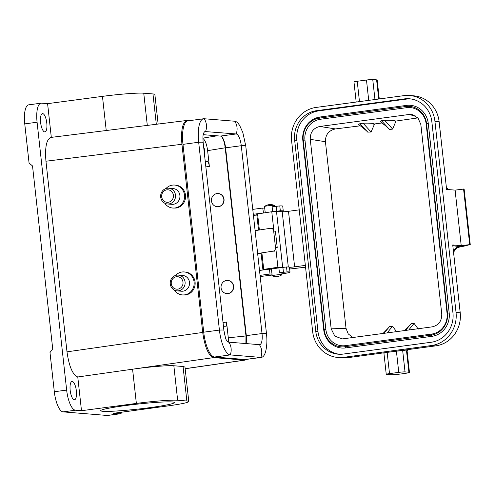 <?xml version="1.0" encoding="UTF-8"?>
<svg xmlns="http://www.w3.org/2000/svg" width="495" height="495" viewBox="0 0 495 495"><rect width="100%" height="100%" fill="white"/><g stroke="black" fill="none" stroke-linecap="round" stroke-linejoin="round"><path stroke-width="0.74" d="M389.503 373.626A4.944 0.334 173.7 0 0 386.242 374.3A4.944 0.334 173.7 0 0 386.533 374.381L390.388 374.696A9.881 0.668 173.7 0 0 401.352 373.923A9.881 0.668 173.7 0 0 409.458 372.364A9.881 0.668 173.7 0 0 408.889 372.209L405.028 371.894A4.944 0.334 173.7 0 0 398.753 372.382L389.503 373.626L387.158 352.39L347.849 357.675A29.644 27.924 94.6 0 1 342.206 357.823L338.017 357.483A29.644 27.924 -85.4 0 0 343.66 357.334L431.529 345.529A29.644 27.924 -85.4 0 0 456.031 312.401L460.214 312.741A29.644 27.924 94.6 0 1 435.718 345.869L387.158 352.39L384.188 353.145M439.121 121.652L434.932 121.312A29.644 27.924 -85.4 0 0 409.588 95.492L413.777 95.832A29.644 27.924 94.6 0 1 439.121 121.652L446.601 189.43L455.091 190.123L464.118 189.028L470.25 244.561L461.222 245.65L452.733 244.963L460.214 312.741M356.19 102.05L353.968 81.947A4.944 0.334 -6.3 0 1 357.229 81.267L366.473 80.029A4.944 0.334 -6.3 0 1 372.754 79.54L376.608 79.856A9.881 0.668 -6.3 0 1 377.184 80.011L379.275 98.95M285.194 267.071L277.905 267.263L263.717 269.373L262.888 269.565L264.881 269.744M256.856 214.057L271.774 211.73L276.482 211.334L282.212 211.798A4.944 0.334 173.7 0 0 288.492 211.309L299.221 209.868M305.353 265.4L294.618 266.842A4.944 0.334 -6.3 0 1 289.476 267.325M402.967 350.268L402.683 350.664L396.408 351.147L398.753 372.382M409.458 372.364L407.119 351.134L406.543 350.974L402.683 350.664L405.028 371.894M386.242 374.3L383.916 353.09M410.417 98.889A26.353 24.824 -85.4 0 0 406.506 99.087L318.638 110.886A26.353 24.824 -85.4 0 0 296.858 140.333L317.957 331.427A26.353 24.824 -85.4 0 0 339.384 354.259M404.297 98.907A26.353 24.824 94.6 0 1 409.322 98.771A26.353 24.824 94.6 0 1 431.85 121.727L452.944 312.815A26.353 24.824 94.6 0 1 431.164 342.262L343.301 354.067A26.353 24.824 94.6 0 1 338.283 354.197A26.353 24.824 94.6 0 1 315.754 331.248L294.655 140.153A26.353 24.824 94.6 0 1 316.435 110.707L404.297 98.907L406.506 99.087M432.228 326.849C438.7 325.289 441.874 320.995 441.75 313.972L420.837 124.499L418.077 118.119L412.323 114.673L408.79 114.524L319.782 126.479C313.316 128.044 310.142 132.332 310.26 139.355L331.174 328.829L334.83 336.136L342.187 338.889L343.221 338.803L432.228 326.849M374.511 123.967L373.836 123.843L373.966 125.315L374.511 123.967L381.973 122.964M418.263 329.107L414.092 323.384L411.029 323.761L404.607 330.561M414.092 323.384L408.715 330.01M405.547 330.431L409.984 325.036M396.786 332.003L392.541 326.248L389.423 326.694L383.99 333.327M387.164 332.9L392.541 326.248M360.317 125.823L335.523 128.917C328.742 130.402 325.376 134.665 325.425 141.7L346.03 328.346L348.22 333.896L352.848 337.51M359.921 123.626L358.628 124.536C361.554 126.701 366.665 130.773 367.736 132.134L359.921 123.626L363.107 123.199L371.095 132.01L373.966 125.315M371.095 132.01L367.736 132.134M373.843 123.843L373.756 123.83C372.605 123.236 369.053 123.026 363.107 123.199M381.478 120.731L389.59 129.529L392.64 129.077L384.658 120.304L381.478 120.731L380.222 121.634C382.406 123.206 388.563 128.125 389.28 129.195M392.64 129.077L395.443 122.395L395.214 120.91C394.719 120.396 391.199 120.198 384.658 120.304M395.443 122.395L395.963 121.046L395.35 120.935M417.891 117.903L395.963 121.046M426.139 123.793L447.053 313.255A18.624 17.542 94.6 0 1 431.665 334.063L345.343 345.659A18.624 17.542 94.6 0 1 325.871 329.534L304.957 140.073A18.624 17.542 94.6 0 1 320.345 119.264L406.667 107.669A18.624 17.542 94.6 0 1 426.139 123.793L426.548 123.602A19.763 18.618 -85.4 0 0 405.881 106.487L319.56 118.082A19.763 18.618 -85.4 0 0 303.225 140.165L324.145 329.621A19.763 18.618 -85.4 0 0 344.805 346.735L431.126 335.14A19.763 18.618 -85.4 0 0 447.461 313.057L426.548 123.602L428.274 123.509A20.901 19.689 -85.4 0 0 406.42 105.404L320.098 116.999A20.901 19.689 -85.4 0 0 302.816 140.363L323.736 329.818A20.901 19.689 -85.4 0 0 345.59 347.923L431.912 336.328A20.901 19.689 -85.4 0 0 449.188 312.97L428.274 123.509M409.588 95.492A29.644 27.924 -85.4 0 0 403.939 95.64L316.076 107.44A29.644 27.924 -85.4 0 0 291.574 140.568L312.667 331.662A29.644 27.924 -85.4 0 0 338.017 357.483M434.932 121.312L456.031 312.401M463.568 188.985L469.699 244.511M455.091 190.123L461.222 245.65M452.82 245.724L460.449 246.72A395.27 26.687 -6.3 0 0 463.629 246.244L470.25 244.561M460.449 246.72L457.034 247.927M279.904 267.727L271.699 268.971M305.551 267.189A395.27 26.687 -6.3 0 1 289.668 269.033M274.478 206.465L274.36 205.413A4.944 0.334 173.7 0 0 274.323 205.382A4.944 0.334 173.7 0 0 269.41 205.623A4.944 0.334 173.7 0 0 264.565 206.458A4.944 0.334 173.7 0 0 264.534 206.502L265.221 212.708M272.225 275.783A4.944 0.334 -6.3 0 1 272.182 275.752A4.944 0.334 -6.3 0 1 276.253 274.966A4.944 0.334 -6.3 0 1 281.729 274.589A4.944 0.334 -6.3 0 1 282.008 274.663A4.944 0.334 -6.3 0 1 281.977 274.706A9.925 9.925 0 0 1 272.225 275.783M156.315 124.282L152.967 93.945L143.748 93.196A32.936 2.221 173.7 0 0 102.459 96.364L47.594 103.659L41.531 103.164A19.763 6.497 82.3 0 0 41.066 103.177A19.763 6.497 82.3 0 0 37.082 122.228L66.652 390.085A19.763 6.497 82.3 0 0 75.432 410.219L81.496 410.714L136.36 403.419L132.58 369.202C148.834 366.863 168.356 365.236 173.844 365.756L183.057 366.504L184.969 367.049M122.154 412.131A19.763 6.497 -97.7 0 1 119.988 413.789L107.656 415.447A19.763 6.497 -97.7 0 1 107.186 415.46L63.1 411.877A19.763 6.497 -97.7 0 1 54.32 391.743L66.652 390.085M173.844 365.756L177.649 400.251L186.863 401A32.936 2.221 173.7 0 1 188.774 401.525A32.936 2.221 173.7 0 1 167.613 405.962L113.454 413.313L119.518 413.801A19.763 6.497 -97.7 0 0 119.988 413.789M177.649 400.251A32.936 2.221 173.7 0 0 136.36 403.419M172.235 401.971A37.057 2.5 -6.3 0 1 174.388 402.559A37.057 2.5 -6.3 0 1 137.827 409.118A37.057 2.5 -6.3 0 1 100.72 410.695A37.057 2.5 -6.3 0 1 131.125 404.854A37.057 2.5 -6.3 0 1 172.235 401.971M205.227 161.215L207.17 161.37C208.203 161.747 208.933 163.424 209.366 166.407L205.852 166.889M228.498 342.107L228.288 337.819L245.972 335.95L225.2 147.801L207.622 150.641L209.366 166.407M207.622 150.641C206.755 144.237 205.19 140.172 202.919 138.452M203.662 147.009A4.944 1.627 -97.7 0 1 204.503 154.669M174.376 290.095A11.527 10.859 -85.4 0 0 182.37 294.927L185.557 294.952A11.527 10.859 -85.4 0 0 195.154 283.233A11.527 10.859 -85.4 0 0 185.229 272.027L184.233 271.947A11.527 10.859 -85.4 0 0 175.564 275.424M164.779 203.21A11.527 10.859 -85.4 0 0 172.774 208.042L175.96 208.061A11.527 10.859 -85.4 0 0 185.563 196.342A11.527 10.859 -85.4 0 0 175.632 185.136L174.642 185.056A11.527 10.859 -85.4 0 0 172.446 185.118A11.527 10.859 -85.4 0 0 165.974 188.539M189.653 120.632L186.943 120.464L50.948 137.412C46.487 139.244 44.816 147.182 45.948 161.228L66.992 351.834C69.071 366.455 72.666 374.839 77.771 376.98L132.58 369.202M186.943 120.464C182.476 122.296 180.811 130.234 181.937 144.28L202.709 332.436C204.85 347.329 208.506 355.719 213.685 357.607L127.982 369.852M228.288 337.819L226.549 322.053C226.772 324.862 226.444 326.446 225.553 326.818L223.493 326.663M152.967 93.945A32.936 2.221 -6.3 0 1 154.873 94.471L158.14 124.053M185.149 368.67L244.542 360.113L213.685 357.607M244.542 360.113L246.708 359.358M37.082 122.228L24.75 123.886L29.075 163.084L32.522 165.936L52.718 348.864L49.995 352.539L54.32 391.743M24.75 123.886A19.763 6.497 -97.7 0 1 28.735 104.835L41.066 103.177M72.258 381.478A9.226 3.032 82.3 0 0 72.041 381.478A9.226 3.032 82.3 0 0 70.259 391.025A9.226 3.032 82.3 0 0 74.498 399.762A9.226 3.032 82.3 0 0 76.317 390.543A9.226 3.032 82.3 0 0 72.258 381.478M42.688 113.621A9.226 3.032 82.3 0 0 42.465 113.627A9.226 3.032 82.3 0 0 40.689 123.168A9.226 3.032 82.3 0 0 44.921 131.905A9.226 3.032 82.3 0 0 46.74 122.686A9.226 3.032 82.3 0 0 42.688 113.621M51.313 137.369L47.594 103.659M81.496 410.714L77.771 376.98M225.262 337.07A4.944 1.627 82.3 0 0 224.396 333.587M221.673 136.7C223.412 139.144 224.582 142.845 225.2 147.801M245.972 335.95L245.891 343.561M261.088 253.242L257.932 253.725A8.236 0.557 -6.3 0 1 257.666 253.762M257.635 253.502L273.061 251.157A3.292 2.809 -90 0 0 275.486 247.469L273.685 231.134A3.292 2.809 -90 0 0 270.901 228.263A3.292 2.809 -90 0 0 270.536 228.294L255.111 230.639M264.726 208.203L262.721 208.042L252.766 209.379M281.346 211.73A13.173 0.891 173.7 0 0 283.264 211.043L282.725 206.143A13.173 0.891 173.7 0 0 279.786 205.908L272.126 206.78L272.658 211.613M272.009 274.193L270.004 274.026L260.048 275.362M260.178 276.519L272.108 275.065M281.915 273.853A13.173 0.891 173.7 0 0 290.008 272.126A13.173 0.891 173.7 0 0 287.069 271.891L279.409 272.764L281.612 272.943A5.024 0.34 -6.3 0 1 281.909 273.023A5.024 0.34 -6.3 0 1 281.834 273.091M279.409 272.764L278.871 267.863L286.531 266.991A13.173 0.891 -6.3 0 1 289.47 267.232L290.008 272.126M270.004 274.026L269.466 269.125L271.47 269.292M269.466 269.125L259.51 270.462M283.264 211.043A13.173 0.891 173.7 0 0 280.325 210.808L274.849 211.384M263.501 212.961L262.721 208.042M253.304 214.279L263.266 212.943L253.304 214.279M253.434 215.43L256.868 215.016M275.486 247.469L277.206 247.469L275.406 231.134L273.685 231.134M203.204 134.677L220.454 136.076A11.527 3.793 -97.7 0 1 225.578 147.826L246.312 335.647A11.527 3.793 82.3 0 1 246.089 343.579M203.587 118.757L187.89 120.867A24.373 8.019 82.3 0 0 182.977 144.361L203.711 332.188L219.415 330.078A24.373 8.019 82.3 0 0 230.237 354.915L260.822 357.402A24.373 8.019 82.3 0 0 261.397 357.384A24.373 8.019 82.3 0 0 265.648 351.444C266.954 346.116 267.232 340.207 266.489 333.717L245.755 145.889L242.835 132.549L239.84 125.854A24.373 8.019 -97.7 0 0 234.748 121.232L204.163 118.744A24.373 8.019 82.3 0 0 203.587 118.757A24.373 8.019 82.3 0 0 198.674 142.251L219.415 330.078A13.173 0.891 -6.3 0 1 223.888 330.252C225.058 336.606 225.899 339.848 226.425 339.991A11.527 3.793 82.3 0 0 228.832 342.175L259.417 344.662A11.527 3.793 82.3 0 0 259.689 344.656A11.527 3.793 82.3 0 0 262.016 333.543L241.275 145.716L225.578 147.826M203.711 332.188A24.373 8.019 82.3 0 0 214.539 357.025L245.124 359.506A24.373 8.019 82.3 0 0 245.699 359.494L261.397 357.384M204.163 118.744A13.173 12.412 94.6 0 1 205.567 131.484A11.527 3.793 82.3 0 0 205.295 131.491A11.527 3.793 82.3 0 0 203.29 134.3C203.185 135.562 202.628 135.135 203.154 142.43L223.888 330.252M205.035 131.552L236.158 133.966A11.527 3.793 -97.7 0 1 241.275 145.716A13.173 0.891 173.7 0 1 245.755 145.889M223.808 199.293A6.59 6.206 94.6 0 1 217.113 206.687A6.59 6.206 94.6 0 1 211.458 199.615A6.59 6.206 94.6 0 1 218.177 193.551A6.59 6.206 94.6 0 1 223.808 199.293M218.289 193.564A6.59 6.206 94.6 0 1 218.4 193.57A6.59 6.206 94.6 0 1 224.031 199.306A6.59 6.206 94.6 0 1 217.33 206.706A6.59 6.206 94.6 0 1 217.218 206.693M225.689 293.399A6.59 6.206 94.6 0 1 221.117 285.962A6.59 6.206 94.6 0 1 227.768 280.442A6.59 6.206 94.6 0 1 233.423 287.508A6.59 6.206 94.6 0 1 226.704 293.572A6.59 6.206 94.6 0 1 225.689 293.399M227.879 280.455A6.59 6.206 94.6 0 1 227.991 280.461A6.59 6.206 94.6 0 1 233.64 287.527A6.59 6.206 94.6 0 1 226.927 293.591A6.59 6.206 94.6 0 1 226.815 293.585M173.392 195.259A6.256 5.897 -85.4 0 0 166.852 189.839A6.256 5.897 -85.4 0 0 161.679 196.837A6.256 5.897 -85.4 0 0 168.22 202.251A6.256 5.897 -85.4 0 0 173.392 195.259M160.689 197.084A7.908 7.444 -85.4 0 0 167.446 203.971A7.908 7.444 -85.4 0 0 175.508 196.694A7.908 7.444 -85.4 0 0 168.727 188.211A7.908 7.444 -85.4 0 0 160.689 197.084M167.446 203.971L171.858 204.33A7.908 7.444 -85.4 0 0 179.92 197.053A7.908 7.444 -85.4 0 0 173.139 188.57L168.727 188.211M172.774 208.042A11.527 10.859 -85.4 0 0 184.53 197.431A11.527 10.859 -85.4 0 0 174.642 185.056M174.296 288.455A6.256 5.897 -85.4 0 0 182.773 284.699A6.256 5.897 -85.4 0 0 177.656 276.699A6.256 5.897 -85.4 0 0 171.27 283.722A6.256 5.897 -85.4 0 0 174.296 288.455M170.28 283.975A7.908 7.444 -85.4 0 0 177.037 290.862A7.908 7.444 -85.4 0 0 185.099 283.586A7.908 7.444 -85.4 0 0 178.318 275.102A7.908 7.444 -85.4 0 0 170.28 283.975M177.037 290.862L181.448 291.221A7.908 7.444 -85.4 0 0 189.511 283.944A7.908 7.444 -85.4 0 0 182.729 275.461L178.318 275.102M182.37 294.927A11.527 10.859 -85.4 0 0 184.561 294.872A11.527 10.859 -85.4 0 0 194.164 283.152A11.527 10.859 -85.4 0 0 184.233 271.947M368.719 100.367L366.473 80.029M374.963 99.532L372.754 79.54M376.608 79.856L378.725 99.025M359.469 101.611L357.229 81.267M257.586 213.84L259.368 229.989M261.892 252.858L263.717 269.373M271.774 211.73L273.921 231.134M275.721 247.469L277.905 267.263M276.482 211.334L282.608 266.861M288.307 266.997L282.212 211.798M288.492 211.309L294.618 266.842M407.397 349.674L406.543 350.974L408.889 372.209M318.638 110.886L316.435 110.707M296.858 140.333L294.655 140.153M317.957 331.427L315.754 331.248M335.523 128.917L319.782 126.479M310.26 139.355L325.425 141.7M346.03 328.346L331.174 328.829M408.79 114.524L415.608 116.003M323.736 329.818L325.871 329.534M302.816 140.363L304.957 140.073M320.098 116.999L319.56 118.082L320.345 119.264M406.42 105.404L405.881 106.487L406.667 107.669M447.053 313.255L449.188 312.97M431.912 336.328L431.126 335.14L431.665 334.063M345.59 347.923L344.805 346.735L345.343 345.659M435.718 345.869L431.529 345.529M347.849 357.675L343.66 357.334M459.676 246.442A8.236 7.846 -84 0 0 453.432 251.281M448.173 189.56A8.236 7.846 96 0 1 446.428 187.84M75.432 410.219L63.1 411.877M107.186 415.46L119.518 413.801M181.937 144.28L45.948 161.228M66.992 351.834L202.709 332.436M223.035 322.511L226.549 322.053M186.863 401L183.057 366.504M143.748 93.196L147.306 125.408M106.233 130.525L102.459 96.364M205.276 161.63L207.17 161.37M202.919 138.111L217.144 135.809M274.781 251.157L273.061 251.157M287.069 271.891L286.531 266.991M283.431 272.225L282.886 267.325M280.325 210.808L279.786 205.908M276.686 211.142L276.142 206.242M266.489 333.717A13.173 0.891 173.7 0 0 262.016 333.543L246.312 335.647M245.124 359.506L260.822 357.402A13.173 12.412 -85.4 0 0 259.417 344.662M214.539 357.025L230.237 354.915A13.173 12.412 -85.4 0 0 228.832 342.175M182.977 144.361L198.674 142.251A13.173 0.891 -6.3 0 1 203.154 142.43M234.748 121.232A13.173 12.412 94.6 0 1 236.158 133.966L220.454 136.076M262.888 269.565L261.057 252.982M258.532 230.119L256.757 214.032M383.012 333.463L388.47 327.863M457.281 247.791L455.87 248.768L453.538 252.271M408.239 349.563L407.119 351.141M448.538 189.591L446.36 187.221M274.323 205.382A9.925 9.925 0 0 0 264.565 206.458M282.008 274.663L281.816 272.974M272.182 275.752L271.427 268.89M185.155 368.744L245.155 360.094M188.774 401.525L184.975 367.092M270.901 228.263L272.621 228.263"/></g></svg>
